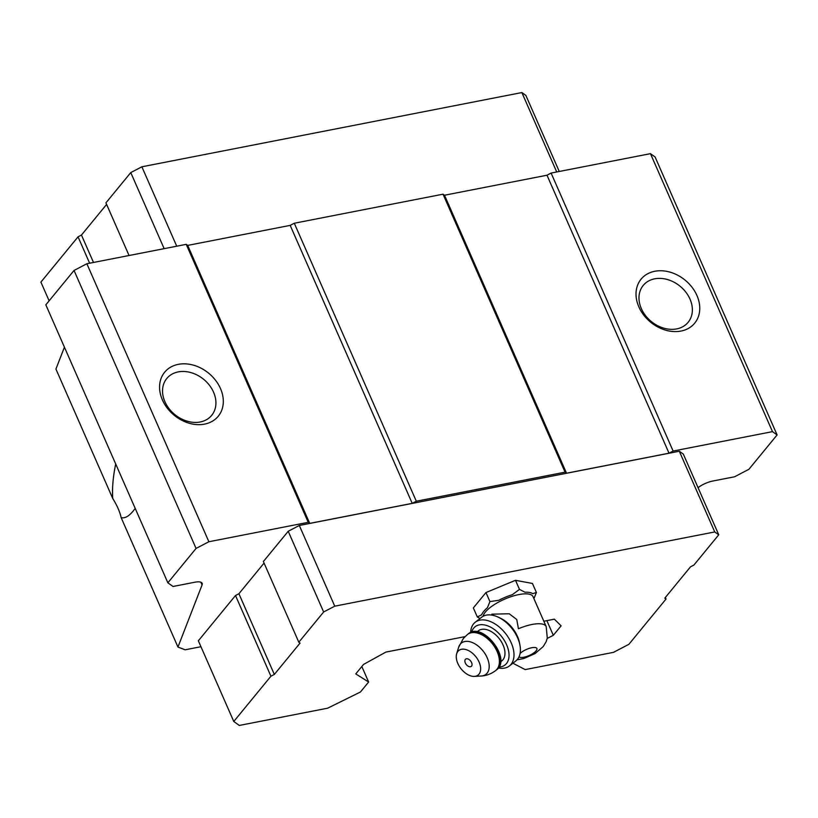<?xml version="1.0" encoding="UTF-8"?>
<svg xmlns="http://www.w3.org/2000/svg" width="818" height="818" viewBox="0 0 818 818"><rect width="100%" height="100%" fill="white"/><g stroke="black" fill="none" stroke-linecap="round" stroke-linejoin="round"><path stroke-width="1.23" d="M483.039 616.312A27.219 9.192 -23.7 0 1 485.33 612.099A27.219 9.192 -23.7 0 1 511.812 596.424A27.219 9.192 -23.7 0 1 533.07 596.7L546.189 626.588A27.219 9.192 -23.7 0 0 518.438 628.745L516.751 619.502L509.236 613.766L491.874 614.175M135.195 508.377L133.15 511.076C128.723 516.403 124.714 518.581 121.136 517.61C119.898 511.833 117.107 505.473 112.751 498.51L55.931 369.071L64.428 347.169M121.136 517.61L177.956 647.048L202.066 584.952A13.875 4.683 -23.7 0 0 202.128 583.285A13.875 4.683 -23.7 0 0 194.888 582.212L173.027 586.475L167.864 582.805L45.839 304.828L74.039 270.451L86.861 263.754L186.218 244.347L187.69 245.4L290.185 225.379L294.286 223.242L443.029 194.183L444.511 195.236L546.997 175.216L551.097 173.068L650.453 153.661L655.075 156.954L777.1 434.931L748.899 469.297L734.595 476.782L712.723 481.045A13.875 4.683 -23.7 0 0 698.061 487.681M650.453 153.661L772.478 431.638L777.1 434.931M200.952 646.711L185.154 649.799L177.956 647.048M112.751 498.51C112.046 488.428 113.027 476.914 115.696 463.949M167.864 582.805L196.064 548.428L208.876 541.741L308.233 522.324L309.715 523.377L412.211 503.356L416.311 501.219L565.054 472.16L566.526 473.213L669.022 453.192L673.122 451.045L772.478 431.638M74.039 270.451L196.064 548.428M86.861 263.754L208.876 541.741M162.393 399.91A34.683 27.188 -140.6 0 1 194.612 365.513A34.683 27.188 -140.6 0 1 217.332 417.282A34.683 27.188 -140.6 0 1 162.393 399.91M186.218 244.347L308.233 522.324M187.69 245.4L309.715 523.377M290.185 225.379L412.211 503.356M294.286 223.242L416.311 501.219M443.029 194.183L565.054 472.16M444.511 195.236L566.526 473.213M546.997 175.216L669.022 453.192M551.097 173.068L673.122 451.045M638.838 306.842A34.683 27.188 -140.6 0 1 671.057 272.445A34.683 27.188 -140.6 0 1 693.776 324.214A34.683 27.188 -140.6 0 1 638.838 306.842M465.043 636.629L385.861 652.089L363.55 664.42L355.769 673.909L368.632 682.018L360.441 691.997L327.64 708.194L239.316 725.443L233.774 721.496L198.355 640.791L235.502 595.514L238.917 593.735L264.061 563.081M233.774 721.496L270.922 676.22L274.337 674.441L300.042 643.112L298.815 642.232L263.386 561.526L288.212 531.271L299.316 525.473L679.308 451.239L683.316 454.092L718.746 534.798L693.909 565.054L690.494 566.843L664.799 598.163L666.026 599.042L665.341 597.488M641.343 308.621A29.049 22.771 -140.6 0 1 643.214 285.441A29.049 22.771 -140.6 0 1 680.116 286.259A29.049 22.771 -140.6 0 1 688.132 322.292A29.049 22.771 -140.6 0 1 663.705 328.13A29.049 22.771 -140.6 0 1 641.343 308.621M164.899 401.689A29.049 22.771 -140.6 0 1 166.77 378.509A29.049 22.771 -140.6 0 1 203.672 379.337A29.049 22.771 -140.6 0 1 211.688 415.36A29.049 22.771 -140.6 0 1 187.261 421.209A29.049 22.771 -140.6 0 1 164.899 401.689M129.05 255.513L105.931 202.854L130.768 172.588L141.872 166.79L521.864 92.557L525.862 95.409L559.256 171.473M521.864 92.557L556.721 171.974M89.632 263.222L78.047 236.842L40.9 282.108L49.121 300.83M78.047 236.842L81.463 235.052L93.497 262.466M81.463 235.052L106.616 204.398M130.768 172.588L164.152 248.662M141.872 166.79L176.729 246.198M298.815 642.232L323.642 611.976L334.746 606.169L714.738 531.945L679.308 451.239M714.738 531.945L718.746 534.798M666.026 599.042L628.878 644.318L613.5 652.345L525.187 669.605L512.906 663.224M547.232 638.429L553.316 635.31L546.874 620.637M553.316 635.31L561.107 625.831L554.359 619.175L543.837 621.23M368.632 682.018L361.832 666.517M270.922 676.22L235.502 595.514M274.337 674.441L238.917 593.735M323.642 611.976L288.212 531.271M334.746 606.169L299.316 525.473M480.013 618.51L477.313 616.966L473.346 607.917L485.953 592.539L515.504 580.31L532.436 583.459L536.414 592.508L533.898 598.664M477.313 616.966L481.597 614.829A28.712 9.693 -23.7 0 1 483.694 611.445A28.712 9.693 -23.7 0 1 487.416 607.743L489.931 601.588L498.776 600.3A28.712 9.693 -23.7 0 1 512.395 594.666L519.481 589.369L524.921 592.222A28.712 9.693 -23.7 0 1 532.733 593.674L536.414 592.508M519.481 589.369L515.504 580.31M489.931 601.588L485.953 592.539M470.636 632.508A27.74 16.963 52 0 1 473.571 623.878A27.74 16.963 52 0 1 475.217 622.253L481.628 617.242A27.74 16.963 52 0 1 498.203 617.15L500.432 618.203A24.274 14.847 52 0 1 519.41 642.478L519.89 644.891A27.74 16.963 52 0 1 520.412 650.116A27.74 16.963 52 0 1 515.81 660.954L509.399 665.964A27.74 16.963 52 0 1 498.336 667.948M465.36 659.42A4.591 2.802 52 0 1 469.869 660.167A4.591 2.802 52 0 1 471.904 665.474A4.591 2.802 52 0 1 467.886 666.016A6.933 6.933 0 0 1 465.156 662.539A4.591 2.802 52 0 1 465.36 659.42M457.916 651.384A15.603 9.54 52 0 1 477.191 658.582A15.603 9.54 52 0 1 474.338 676.384A15.603 9.54 52 0 1 460.943 668.643A15.603 9.54 52 0 1 456.659 653.776A15.603 9.54 52 0 1 457.916 651.384M477.047 631.833L478.325 630.831A19.07 11.667 52 0 1 499.256 638.674A19.07 11.667 52 0 1 501.823 660.883L500.544 661.885M471.638 632.161A24.274 14.847 52 0 1 473.673 628.152A24.274 14.847 52 0 1 503.776 639.543A24.274 14.847 52 0 1 498.919 667.048M475.217 622.253A27.74 16.963 52 0 1 505.677 633.664A27.74 16.963 52 0 1 509.399 665.964M498.203 617.15A27.74 16.963 52 0 1 519.89 644.891M520.084 653.5A9.888 3.333 -23.7 0 1 534.42 647.467A9.888 3.333 -23.7 0 1 532.385 653.868A9.888 3.333 -23.7 0 1 519.031 656.823M200.87 582.212L202.066 584.952M456.659 653.776L458.653 647.253A19.867 12.147 52 0 1 460.248 644.195A19.867 12.147 52 0 1 484.788 653.367A19.867 12.147 52 0 1 481.148 676.026C486.505 675.699 491.332 673.879 495.616 670.586L496.393 669.973A22.884 13.998 52 0 0 493.315 643.326A22.884 13.998 52 0 0 468.193 633.919C482.426 621.005 512.354 659.277 496.393 669.973M458.653 647.253L463.346 638.49L467.415 634.523A22.884 13.998 52 0 1 492.548 643.93A22.884 13.998 52 0 1 495.616 670.586M517.058 659.799L523.684 658.582L535.074 653.592L543.224 646.568L546.148 641.711L547.303 638.112L546.189 626.588M474.338 676.384L481.148 676.026M467.415 634.523L468.193 633.919"/></g></svg>
